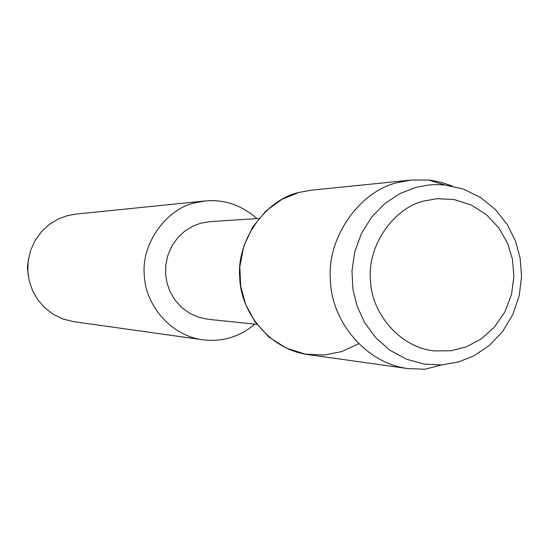 <?xml version="1.0" encoding="UTF-8"?>
<svg xmlns="http://www.w3.org/2000/svg" width="549" height="549" viewBox="0 0 549 549"><rect width="100%" height="100%" fill="white"/><g stroke="black" fill="none" stroke-linecap="round" stroke-linejoin="round"><path stroke-width="0.82" d="M424.219 200.961C394.257 207.495 366.663 245.78 370.534 281.054C371.632 312.882 399.356 347.359 434.314 350.928L451.1 350.742L466.382 346.81L481.068 339.042L494.381 327.211L504.895 311.887L511.531 294.339L513.919 276.216L512.402 259.073L507.53 243.228L498.869 227.959L486.476 214.707L471.117 204.935L454.174 199.555L437.237 198.69L424.219 200.961C394.257 207.495 366.663 245.78 370.534 281.054C371.632 312.882 399.356 347.359 434.314 350.928L451.1 350.742L466.382 346.81L481.068 339.042L494.381 327.211L504.895 311.887L511.531 294.339L513.919 276.216L512.402 259.073L507.53 243.228L498.869 227.959L486.476 214.707L471.117 204.935L454.174 199.555L437.237 198.69L424.219 200.961M452.314 186.077L442.206 182.611L431.939 180.47L428.522 180.045L411.352 180.031L311.05 190.222L298.869 192.473L281.953 199.321L265.984 210.933L252.746 226.984L243.77 246.192L239.824 266.642L240.688 286.358L245.616 304.352L254.928 321.666L268.681 336.791L285.967 347.984L305.141 354.119L324.287 355.059L341.835 351.552L358.463 343.832M258.915 218.461L209.896 221.645L200.838 223.162L192.665 226.236L184.738 231.136L177.615 237.827L171.837 246.069L167.829 255.36L165.777 265.098L165.64 274.658L167.164 283.531L170.238 291.993L175.076 300.152L181.637 307.433L189.652 313.287L198.649 317.288L208.023 319.271L256.884 324.335M256.918 218.584C241.306 205.017 224.061 199.143 205.168 200.968L194.751 202.89C166.923 208.84 141.127 243.104 144.305 275.166C145.08 304.022 169.909 335.405 202.506 339.749C222.071 342.205 239.529 336.997 254.894 324.13M205.168 200.968L75.618 214.131L67.424 215.627L58.366 218.962L49.575 224.26L41.635 231.493L35.15 240.407L30.579 250.495L28.15 261.111L27.827 271.583L29.351 281.363L32.549 290.599L37.661 299.576L44.682 307.694L53.356 314.351L63.19 319.079L73.552 321.632L202.506 339.749M28.521 258.654L27.45 267.212L28.198 275.33M411.352 180.031L397.545 182.604C360.631 190.578 326.236 237.202 330.45 280.889C331.466 320.218 364.529 362.848 407.735 368.578L424.892 369.223L441.636 364.913L458.456 362.011L474.24 355.677L489.379 345.458L502.644 331.479L512.855 314.46L519.237 295.623L521.55 276.401L520.136 258.119L515.545 241.231L507.406 224.733L495.596 209.697L480.567 197.455L463.287 189.055L445.088 184.999L436.325 184.581L427.795 185.102L415.696 187.449L400.159 193.488L385.158 203.295L371.879 216.8L361.462 233.373L354.723 251.874L351.971 270.932L352.938 289.234L357.049 306.047L364.529 322.407L375.557 337.525L389.79 350.132L406.37 359.176L424.075 364.097L441.636 364.913M298.869 192.473C266.32 199.472 236.063 240.078 239.776 278.103C240.675 312.326 269.785 349.487 307.9 354.558L407.735 368.578M428.522 180.045L445.088 184.999"/></g></svg>
